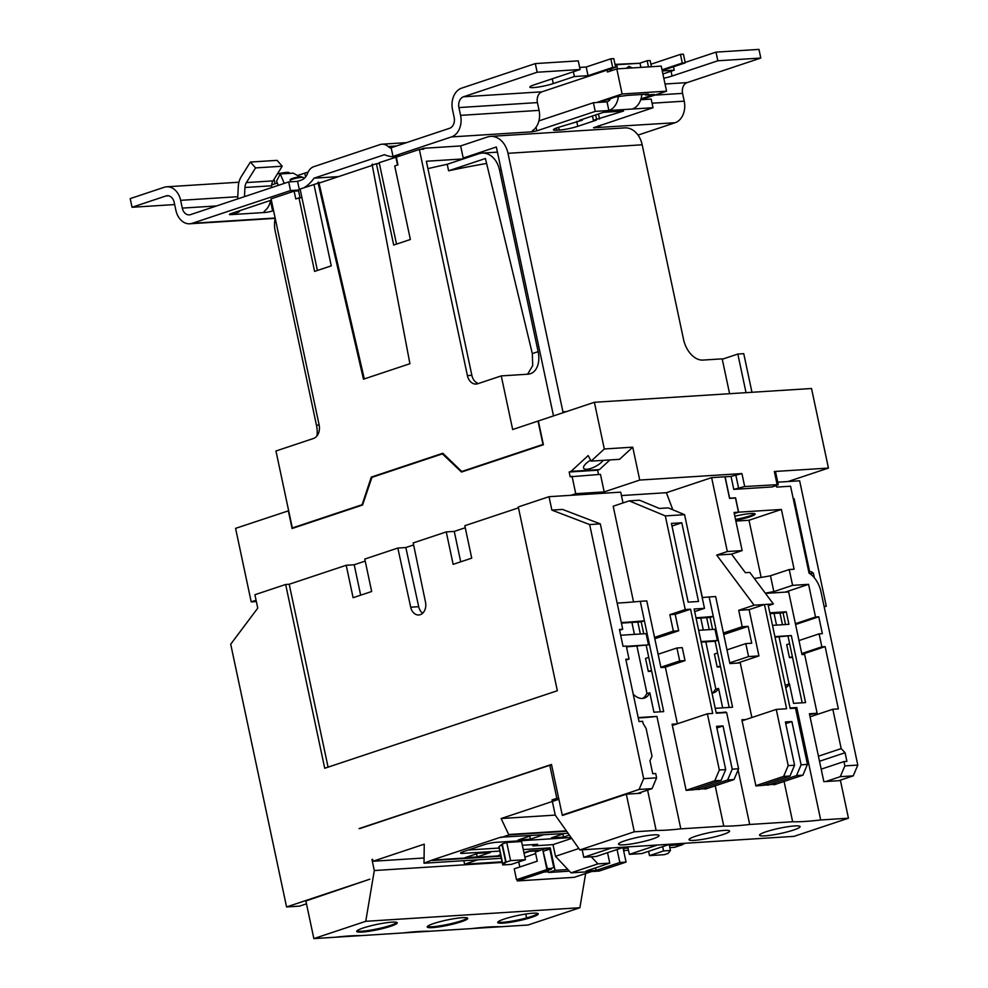 <?xml version="1.0" encoding="UTF-8"?>
<svg xmlns="http://www.w3.org/2000/svg" width="988" height="988" viewBox="0 0 988 988"><rect width="100%" height="100%" fill="white"/><g stroke="black" fill="none" stroke-linecap="round" stroke-linejoin="round"><path stroke-width="1.48" d="M715.349 689.463A17.833 11.646 -108.4 0 1 712.002 693.131A17.833 11.646 -108.4 0 0 713.62 692.798A17.833 11.646 -108.4 0 0 718.548 688.389L715.349 689.463M751.88 717.523L740.271 662.911L729.897 663.566L715.658 596.542L709.137 596.95L732.577 707.223L715.226 708.322L722.685 707.853L718.548 688.389M618.365 864.661L610.041 867.439M623.971 852.286L623.687 847.309M766.033 831.773A20.736 2.668 168 0 0 759.537 835.218A20.736 2.668 168 0 0 771.937 835.058A20.736 2.668 168 0 0 793.586 830.031A20.736 2.668 168 0 0 800.095 826.598A20.736 2.668 168 0 0 787.683 826.746A20.736 2.668 168 0 0 766.033 831.773M695.54 836.256A20.736 2.668 168 0 0 689.031 839.689A20.736 2.668 168 0 0 701.443 839.541A20.736 2.668 168 0 0 723.08 834.502A20.736 2.668 168 0 0 729.589 831.069A20.736 2.668 168 0 0 717.177 831.217A20.736 2.668 168 0 0 695.54 836.256M625.034 840.726A20.736 2.668 168 0 0 618.525 844.16A20.736 2.668 168 0 0 630.937 844.011A20.736 2.668 168 0 0 652.586 838.973A20.736 2.668 168 0 0 659.082 835.539A20.736 2.668 168 0 0 646.683 835.687A20.736 2.668 168 0 0 625.034 840.726M640.57 792.45L640.743 793.253L626.318 794.179L562.444 815.458L563.95 814.964L562.234 815.063L558.887 799.28L552.354 801.466L555.256 815.162L579.87 849.939L634.308 831.797L656.143 830.414L647.585 790.116M790.054 707.964L796.797 707.532L820.695 819.966L848.457 818.212L794.019 836.354L579.87 849.939M848.457 818.212L840.455 780.582L823.844 781.644L809.407 713.744L817.138 713.25L804.64 654.439L801.972 654.612L788.646 591.911L765.453 593.38M626.318 794.179L634.308 831.797M769.837 612.819L786.263 611.782L788.93 624.317L772.505 625.367M785.435 686.203A17.833 11.646 -108.4 0 0 786.226 684.968L789.437 683.894L793.574 703.357L805.566 702.591L791.326 635.568L774.888 636.605M789.437 683.894A17.833 11.646 -108.4 0 1 785.756 687.697M716.152 712.644L725.908 712.595M738.098 769.924L749.694 824.474L792.648 821.744L784.077 781.459M776.235 784.077L755.919 785.954L741.852 719.783L745.878 719.536M707.359 788.436L686.154 790.375L672.087 724.216L677.002 723.895M677.398 723.772L665.393 667.295L660.947 667.579L646.782 600.902L640.261 601.322L663.701 711.595L653.933 712.212L649.795 692.761A17.833 11.646 -108.4 0 1 644.411 698.071A17.833 11.646 -108.4 0 1 633.209 694.144M715.213 785.831L723.772 826.116L680.818 828.846L656.921 716.411L638.186 717.597M749.694 824.474A89.167 11.486 -12 0 1 723.772 826.116M680.818 828.846A89.167 11.486 -12 0 1 656.143 830.414M820.695 819.966A89.167 11.486 -12 0 1 792.648 821.744M640.261 601.322A222.918 28.714 -12 0 1 617.154 603.1M672.272 725.069L673.804 724.97M626.466 646.893L648.499 644.88L646.103 633.641L620.686 635.259M649.795 692.761L646.597 693.823A17.833 11.646 -108.4 0 1 642.743 698.43M660.317 711.805L646.251 645.633M643.744 633.79L641.2 621.847L621.403 623.107M641.2 621.847L644.398 620.785A222.918 28.714 168 0 1 621.291 622.564M626.343 646.288L648.499 644.88M809.592 714.596L817.138 713.25M770.023 613.672L783.064 612.844L785.546 624.54M788.066 636.371L802.182 702.814M791.326 635.568L775.024 637.198M786.263 611.782L783.064 612.844M696.108 618.365L710.076 617.475L712.607 629.418M698.652 630.307L714.979 629.27L717.374 640.52L715.127 641.261L729.193 707.445M710.076 617.475L713.274 616.413A222.918 28.714 168 0 1 695.997 617.809M742.037 720.635L742.68 720.598M701.159 642.151L715.127 641.261M702.196 597.567A222.918 28.714 168 0 0 709.137 596.95M701.035 641.545L717.374 640.52M796.797 707.532A89.167 11.486 -12 0 1 790.128 708.273M656.921 716.411A89.167 11.486 -12 0 1 638.26 717.905M725.797 712.039A89.167 11.486 -12 0 1 716.226 713.003M735.702 520.281A16.463 2.124 168 0 0 755.153 514.044A16.463 2.124 168 0 0 750.88 513.525A16.463 2.124 168 0 0 734.85 516.255M735.517 519.416A16.463 2.124 168 0 0 754.709 513.686M590.614 460.186A11.387 3.915 152.1 0 0 583.661 468.263A11.387 3.915 152.1 0 0 586.847 469.275A11.387 3.915 152.1 0 0 603.162 460.359M427.928 168.639A124.093 15.981 -12 0 1 447.218 164.292L448.601 170.788L485.417 158.512L532.322 353.581L538.139 351.654A22.292 14.561 -108.4 0 1 530.371 373.736A22.292 14.561 -108.4 0 1 527.913 374.205L501.262 375.897L512.661 429.521L538.015 421.073L542.98 444.427L461.754 471.498L442.846 453.257L371.29 477.105L362.114 504.707L292.325 527.975L275.961 450.997L313.431 438.499A11.14 8.312 86.4 0 0 319.136 425.025L271.058 198.847L294.128 191.166L298.561 190.882L300.043 197.822M486.602 163.465A124.093 15.981 168 0 0 448.601 170.788M503.077 923.138A20.736 2.668 168 0 0 525.628 919.099A20.736 2.668 168 0 0 538.25 913.863A20.736 2.668 168 0 0 532.865 913.208A20.736 2.668 168 0 0 510.314 917.247A20.736 2.668 168 0 0 497.693 922.483A20.736 2.668 168 0 0 503.077 923.138M497.878 921.989A20.736 2.668 168 0 0 502.904 922.273A20.736 2.668 168 0 0 523.862 918.642A20.736 2.668 168 0 0 537.88 913.492M432.583 927.609A20.736 2.668 168 0 0 455.122 923.57A20.736 2.668 168 0 0 467.744 918.334A20.736 2.668 168 0 0 462.359 917.679A20.736 2.668 168 0 0 439.821 921.718A20.736 2.668 168 0 0 427.199 926.954A20.736 2.668 168 0 0 432.583 927.609M427.384 926.46A20.736 2.668 168 0 0 432.398 926.744A20.736 2.668 168 0 0 453.356 923.113A20.736 2.668 168 0 0 467.373 917.963M362.077 932.079A20.736 2.668 168 0 0 384.628 928.053A20.736 2.668 168 0 0 397.25 922.817A20.736 2.668 168 0 0 391.866 922.162A20.736 2.668 168 0 0 369.314 926.188A20.736 2.668 168 0 0 356.693 931.437A20.736 2.668 168 0 0 362.077 932.079M356.878 930.943A20.736 2.668 168 0 0 361.892 931.215A20.736 2.668 168 0 0 382.85 927.596A20.736 2.668 168 0 0 396.88 922.434M413.626 544.944L405.833 547.537L397.831 548.044L410.699 607.2A10.312 7.694 -93.6 0 0 418.751 614.968A10.312 7.694 -93.6 0 0 420.233 614.684A10.312 7.694 -93.6 0 0 425.519 602.26L413.206 542.931L446.255 531.914L453.146 564.346L471.721 558.158L464.829 525.715L518.478 507.844M396.509 244.098L379.207 162.687L396.324 157.104L397.942 164.897L394.731 165.972L410.366 239.491L393.706 245.036L376.428 163.736L372.525 165.033L372.068 164.267L409.921 363.72L363.473 379.194L317.938 182.298L317.889 183.249L313.974 184.546L331.264 265.846L314.604 271.404L298.981 197.884L295.783 198.946L294.128 191.166M396.287 157.117L419.344 149.435L467.41 375.601A11.14 8.312 86.4 0 0 476.13 384.06A11.14 8.312 86.4 0 0 477.723 383.752L501.262 375.897M722.277 359.237L737.838 354.05L743.754 353.667L751.967 392.285M609.929 459.926L599.444 469.584L571.002 471.387L588.181 455.579L591.12 461.124L604.31 448.972L594.381 402.289L811.519 388.506L828.438 468.077L788.078 481.526L777.741 482.181M778.26 484.626L744.693 486.541L733.788 489.381L772.122 486.948L776.864 485.367L778.26 484.626L775.506 471.659L774.345 471.511L828.438 468.077M571.002 471.387L569.174 472.005L570.187 476.784L600.457 474.364L604.187 491.901L639.742 480.057L741.939 473.573L731.034 476.401L725.106 476.784L729.65 498.187L735.578 497.816L738.629 512.167L781.409 509.45L794.105 569.224L789.227 569.533L792.586 585.353L808.579 584.34L815.52 616.994L818.78 616.784L822.362 633.654L819.114 633.851L821.868 646.831L825.128 646.621L838.355 708.902L832.822 709.248L841.183 748.608L845.073 752.733L819.509 761.254M604.187 491.901L575.745 493.704L570.941 495.309L549.032 496.692L518.28 506.943L557.343 690.736L324.719 768.269L285.656 584.476L254.904 594.727L257.757 608.139L230.71 644.201L286.569 906.947L369.833 879.197L305.872 900.982L313.863 938.6L365.745 921.31L374.304 870.539L502.188 862.425M623.008 502.941L620.711 492.148L570.941 495.309M734.282 513.575L738.481 512.179L735.48 498.038L729.552 498.409L724.957 476.784L711.632 477.636L666.406 492.703L621.44 495.556M733.788 489.381L731.034 476.401M821.189 769.158L843.95 761.575L846.901 761.39L845.073 752.733M843.95 761.575L844.864 765.898L857.806 765.083L820.966 591.726A22.292 14.561 71.6 0 0 809.049 573.139L790.573 486.207L776.654 487.096L776.321 485.54M420.357 149.373L423.605 148.286L460.63 145.94L463.199 158.043L496.346 147.002L553.502 415.911M729.601 393.706L722.191 358.854L702.937 360.077A22.292 14.561 -108.4 0 1 683.535 339.403L642.175 144.791L507.98 153.313L562.925 411.823L566.42 411.613M507.98 153.313A22.292 16.635 -93.6 0 0 490.554 136.393L624.749 127.884A22.292 16.635 86.4 0 1 642.175 144.791M490.554 136.393A22.292 16.635 -93.6 0 0 487.368 137.023L460.63 145.94M563.135 412.7A13.375 9.979 86.4 0 1 562.925 411.823M377.441 163.675L379.281 163.057M295.128 191.104L300.179 189.424M317.407 270.465L300.105 189.041L317.222 183.472M463.199 158.043L466.632 157.821M419.344 149.435L423.79 149.151L423.605 148.286M447.218 164.292L463.384 158.907L426.359 161.254L471.856 375.317A11.14 8.312 -93.6 0 0 478.377 383.529M376.428 163.736L379.392 163.551M256.361 601.544L251.211 601.877L235.576 528.358L288.669 510.759M501.225 169.911L499.533 170.022L538.139 351.654M294.041 527.864L292.325 527.975M288.323 510.784L292.09 528.506L362.559 505.029L371.933 477.352L442.389 453.875L461.495 472.042L543.4 444.748L538.337 420.962L594.381 402.289M251.211 601.877L256.077 600.247M572.027 476.167L575.745 493.704M442.389 453.875L443.414 453.813M639.742 480.057L632.752 447.169L604.31 448.972M365.214 561.085L354.21 564.753L346.208 565.26L289.2 584.254L285.656 584.476M397.831 548.044L364.782 559.06L371.673 591.503L353.099 597.691L346.208 565.26M465.262 527.74L454.258 531.408L446.255 531.914M824.19 606.904L826.289 606.212L799.638 480.798L788.078 481.526M637.544 793.463L652.043 788.634L639.1 789.449L562.234 815.063L551.489 764.465L359.928 828.549M824.066 606.348L826.289 606.212M793.24 498.73L794.13 498.681L809.666 571.768M794.13 498.681L793.278 498.903M793.488 498.891L802.256 540.152M525.764 914.024L526.592 917.926M548.216 870.49L543.684 870.774L516.514 879.678L546.932 869.539L551.378 869.255L548.179 870.317L548.636 872.478L569.421 871.157M462.557 851.928L462.878 853.397L499.767 851.063M523.245 849.569L550.254 847.865L549.624 848.075L553.762 867.538L551.193 868.39L547.34 868.625L542.61 849.211L546.932 869.539M567.89 869.526L555.034 870.342L550.254 847.865M543.202 849.174L549.624 848.075M591.244 856.781L597.913 863.883L571.015 872.849L599.148 871.07L626.059 862.104L622.959 847.556M571.015 872.849L555.491 856.3L553.008 844.629L532.865 845.913L537.657 844.308L522.331 845.283M532.594 844.629L532.865 845.913M468.275 850.001L499.125 848.05M607.546 852.693L609.757 863.129L597.913 863.883M617.068 849.519L619.834 862.499L626.059 862.104M500.224 845.629L502.188 845.506M502.25 843.962L498.854 846.765L502.719 864.932L511.315 864.389L525.406 859.696L521.541 841.529L506.733 842.468L502.25 843.962L506.103 862.129L502.719 864.932M571.706 838.392L553.008 844.629M536.472 839.751L554.836 838.577M524.023 853.224L529.729 851.323L539.497 850.705L542.61 849.211M539.497 850.705L535.335 852.101L537.274 861.178L514.217 868.86L516.514 879.678M669.839 847.618L674.619 847.321L682.634 844.654L669.296 845.061M627.96 847.679L623.823 847.939M682.535 844.221L685.462 843.246M501.311 858.313L424.013 863.216L431.929 860.116L500.78 837.169L568.125 833.341M431.929 860.116L500.768 855.756M523.936 852.792L529.642 850.89L539.411 850.273M462.878 853.397A8.917 1.149 -12 0 1 460.556 853.126A8.917 1.149 -12 0 1 463.36 851.644L483.848 844.814A8.917 1.149 -12 0 1 496.174 842.307L571.101 837.552M477.204 856.905L465.052 857.67L478.18 853.299L490.332 852.52L477.204 856.905L476.549 853.842M564.185 833.588L551.39 837.849L563.543 837.083L569.384 835.132M531.001 835.687L518.218 839.948L530.358 839.183L543.153 834.922M500.694 855.41L498.236 855.571L500.57 854.793M669.852 844.234L641.83 853.57L629.381 854.361L627.8 846.901M477.735 859.807L464.607 864.191L502.052 861.808M464.607 864.191L463.866 860.696M424.013 858.004L373.007 861.24L424.247 844.16L424.013 863.216M374.304 870.539L371.957 859.511L372.6 859.301L373.007 861.24M558.208 799.502L552.02 799.897L556.824 798.304L549.797 765.268L359.076 828.599M566.655 831.266L508.882 834.934L501.114 818.533L552.354 801.466L552.02 799.897M508.882 834.934L500.879 837.602M639.1 789.449L643.67 778.668L589.651 524.566L551.872 510.104L549.032 496.692M360.435 935.624A89.167 11.486 168 0 0 335.759 937.192L360.435 935.624M403.388 932.907L429.311 931.252A89.167 11.486 168 0 0 403.388 932.907M472.264 928.535L500.323 926.756A89.167 11.486 168 0 0 472.264 928.535M585.649 873.528L579.894 907.725L528.012 925.015L313.863 938.6M579.894 907.725L365.745 921.31M371.957 859.511L372.637 859.461M857.806 765.083L853.237 775.864L838.738 780.693M853.237 775.864L840.294 776.679L825.795 781.52M761.168 785.621L790.005 776L783.632 776.407L788.202 765.626L794.574 765.218L785.386 721.969L791.894 721.561L801.095 764.811L807.455 764.403L802.898 775.185L774.049 784.805M802.898 775.185L796.526 775.592L801.095 764.811M767.676 785.201L796.526 775.592M783.632 776.407L755.857 785.67M734.022 779.557L727.65 779.964L732.219 769.17L738.592 768.775L734.022 779.557L705.173 789.165M698.8 789.573L727.65 779.964M692.292 789.992L721.129 780.372L714.769 780.779L686.141 790.314M306.478 903.81L299.512 906.132L286.569 906.947M631.9 622.44L634.432 634.382M636.951 646.226L647.041 693.675M648.745 657.366L645.547 658.44L648.313 671.408L651.685 671.198M694.675 611.597L704.481 608.336L684.573 514.674L668.246 507.881L659.354 508.45L639.569 500.212L629.208 500.879L613.19 506.214L633.543 601.927M637.816 622.057L640.36 634.012M589.651 524.566L600.321 523.887L562.543 509.425L551.872 510.104M700.764 618.068L703.308 630.011M705.827 641.854L715.905 689.278M720.561 666.826L717.177 667.036L714.423 654.068L717.621 652.994M709.236 629.64L706.692 617.698M702.406 597.555L697.849 577.103M735.875 521.084L749.003 520.256L761.143 577.424M774.049 613.412L776.543 625.108M779.05 636.951L789.066 684.017M789.622 643.682L786.695 644.658L789.461 657.638L792.537 657.44M782.459 624.725L779.977 613.042M801.923 654.352L825.128 646.621M840.294 776.679L844.864 765.898M818.435 756.191L841.183 748.608M810.061 716.831L832.822 709.248M711.632 477.636L727.341 551.539L742.149 550.6L731.515 554.144L745.36 572.682L749.806 572.41L773.357 603.964L768.306 605.644M738.728 610.312L749.102 609.645L758.932 655.921L748.571 656.575L745.804 643.608L751.732 643.225L748.151 626.367L742.223 626.738L738.728 610.312L754.103 605.187L764.465 604.52L786.621 708.742L776.259 709.409L788.202 765.626M737.431 663.084L758.932 655.921M749.102 609.645L764.465 604.52L773.357 603.964M807.455 764.403L795.513 708.186L790.178 708.52L768.022 604.298M666.406 492.703L672.816 509.783M697.553 575.745L698.059 577.091M723.414 633.012L742.223 626.738M727.341 551.539L716.708 555.083L754.103 605.187M742.062 720.795L776.259 709.409M738.592 768.775L726.637 712.558L716.275 713.213L694.119 608.991L704.481 608.336M629.208 500.879L665.319 515.897L685.227 609.559L669.852 614.672L673.347 631.11L678.682 630.776L675.187 614.338L669.852 614.672M654.538 637.384L673.347 631.11M600.321 523.887L622.712 629.22L619.451 629.43L623.033 646.3L626.293 646.09L629.047 659.07L625.799 659.268L639.026 721.549L642.706 721.314A4.014 2.618 71.6 0 0 643.583 724.278L646.09 728.378L652.018 756.228L649.968 760.735L652.735 773.703L655.686 773.518L656.612 777.84L652.043 788.634M643.67 778.668L656.612 777.84M405.833 547.537L418.702 606.694A10.312 7.694 -93.6 0 0 422.654 613.215M289.2 584.254L328.078 767.145M354.21 564.753L360.669 595.171M454.258 531.408L460.717 561.826M619.624 630.258L622.712 629.22M625.972 660.095L629.047 659.07M714.769 780.779L719.338 769.998L725.698 769.59L721.129 780.372M672.359 725.451L707.383 713.781L719.338 769.998M688.154 602.137L698.528 601.482L681.794 522.776L671.432 523.43L688.154 602.137M732.219 769.17L723.031 725.933L716.51 726.341L725.698 769.59M684.573 514.674L665.319 515.897M707.383 713.781L712.719 713.435L690.563 609.213L685.227 609.559M716.856 727.983L723.031 725.933M675.187 614.338L690.563 609.213M685.03 660.614L682.263 647.634L676.941 647.98L679.695 660.947L685.03 660.614L664.887 667.32M654.822 638.73L678.682 630.776M671.976 526.048L681.794 522.776M658.119 654.241L676.941 647.98M648.313 671.408L651.512 670.346M660.873 667.221L679.695 660.947M785.732 723.611L791.894 721.561M794.574 765.218L790.005 776M717.177 667.036L720.375 665.974M729.749 662.849L748.571 656.575M726.995 649.882L745.804 643.608M723.722 634.506L748.151 626.367M731.515 554.144L716.708 555.083M742.149 550.6L734.035 512.463L738.481 512.179M749.003 520.256L781.409 509.45M795.575 624.515L818.78 616.784M795.402 623.7L815.52 616.994M789.461 657.638L792.376 656.662M801.75 653.537L821.868 646.831M798.983 640.557L819.114 633.851M789.227 569.533L770.467 575.782L773.826 591.602L792.586 585.353M773.826 591.602A44.584 5.743 -12 0 1 765.268 593.121M785.238 592.121L808.579 584.34M734.763 498.076L735.578 497.816M734.282 513.612L738.629 512.167M770.467 575.782A44.584 5.743 -12 0 1 754.289 578.425M551.625 765.144L549.797 765.268M555.256 815.1L501.114 818.533M566.359 830.846L508.795 834.502M558.652 798.181L556.824 798.304M529.716 836.12L530.358 839.183M562.888 834.02L563.543 837.083M682.634 844.654L669.382 845.493M628.059 848.112L623.91 848.371M548.488 871.787L543.956 872.071L517.379 880.938L574.25 877.319L591.59 871.54M517.379 880.938L517.107 879.641M519.824 866.995L518.737 861.907M624.367 850.507L628.504 850.248M432.015 860.548L500.867 856.188M524.863 857.189L535.657 853.583M611.794 847.914L583.76 857.263L582.179 849.791M583.76 857.263L596.209 856.473L624.231 847.124M629.381 854.361L657.403 845.024M525.406 859.696L510.586 860.634L506.103 862.129M510.586 860.634L506.733 842.468M501.916 844.234L505.597 861.524L502.756 863.883L499.088 846.58M663.59 850.927L649.499 855.62L664.307 854.682L668.147 853.397L670.444 850.483L663.59 850.927L662.676 846.63M670.444 850.483L669.172 844.456M649.499 855.62L648.585 851.323M549.834 849.075L543.622 851.137M555.491 856.3L578.857 848.519M609.757 863.129L586.057 871.033L596.135 870.391L619.834 862.499M595.591 867.859L596.135 870.391M551.193 868.39L551.378 869.255M555.034 870.342L548.636 872.478M543.956 872.071L543.684 870.774M814.384 577.856L813.42 573.287L809.666 573.522M808.777 571.83L811.358 571.657L813.42 573.287M395.855 157.129L397.534 165.033M746.039 392.668L737.838 354.05M527.592 374.23L532.705 365.597L532.322 353.581M499.533 170.022A22.292 16.635 -93.6 0 0 482.107 153.103A22.292 16.635 -93.6 0 0 478.921 153.733L463.384 158.907M301.945 197.699L298.981 197.884M371.29 477.105L373.007 476.994M461.754 471.498L463.471 471.387M591.12 461.124L619.55 459.321L632.752 447.169M599.444 469.584L597.616 470.202L598.518 474.487M316.913 436.004A22.292 14.561 71.6 0 0 316.518 425.507L275.158 230.908A22.292 16.635 -93.6 0 1 275.207 218.373M597.616 470.202L569.174 472.005M317.938 182.298L318.828 182.249L364.313 378.923M372.278 165.354L319.025 183.113M373.365 164.749L372.34 164.169M271.725 201.96L270.774 202.268A5.483 0.704 -12 0 1 270.119 202.478M640.718 99.726L651.166 99.072L653.006 107.717L593.504 127.748L675.1 122.734L638.013 135.097M297.363 190.363L289.657 190.845A44.584 33.271 -93.6 0 0 290.521 190.548L288.681 181.916L190.523 214.631A8.917 6.657 86.4 0 1 189.251 214.878A8.917 6.657 86.4 0 1 182.286 208.11L180.631 200.329A17.833 13.301 -93.6 0 0 166.688 186.806A17.833 13.301 -93.6 0 0 164.144 187.3L130.194 198.613L132.034 207.27L174.666 204.565M288.681 181.916L297.573 181.347L301.315 180.1A13.375 9.979 86.4 0 0 307.564 173.382A13.375 9.979 -93.6 0 1 313.801 166.676L380.133 144.569A13.375 9.979 -93.6 0 1 382.047 144.199L406.513 142.643M535.311 63.59L537.151 72.235L580.104 69.518L578.264 60.861L535.311 63.59L461.655 88.142A17.833 13.301 -93.6 0 0 452.516 109.705L454.171 117.498A8.917 6.657 86.4 0 1 449.614 128.279L391.162 147.755L393.002 156.388A44.584 33.271 -93.6 0 0 393.854 156.116L400.548 155.696M593.405 102.727L595.233 111.385L608.867 110.52L607.027 101.863L593.405 102.727L538.917 120.894M641.83 94.478A17.833 13.301 86.4 0 1 632.271 109.038L653.006 107.717M595.233 111.385L536.793 130.861L532.174 131.799L532.285 130.836A17.833 13.301 -93.6 0 0 539.077 110.372L537.423 102.591A8.917 6.657 86.4 0 1 541.992 91.81L615.648 67.258L613.807 58.613L610.856 58.798L586.193 67.011L579.66 67.431M537.151 72.235L463.496 96.787A8.917 6.657 -93.6 0 0 458.926 107.569L460.581 115.361A17.833 13.301 86.4 0 1 451.442 136.924L393.854 156.116M289.657 190.845L192.364 223.276A17.833 13.301 86.4 0 1 189.82 223.782A17.833 13.301 86.4 0 1 175.876 210.246L174.221 202.466A8.917 6.657 -93.6 0 0 167.256 195.698A8.917 6.657 -93.6 0 0 165.972 195.945L132.034 207.27M271.342 200.156L231.266 213.507A5.656 0.729 168 0 0 229.488 214.445A5.656 0.729 168 0 0 230.957 214.631L265.019 212.469A5.483 0.704 168 0 0 272.614 210.926L273.565 210.605M603.421 112.336L579.4 120.338L582.364 120.153L557.627 127.6A13.375 1.717 -12 0 0 553.428 129.811A13.375 1.717 -12 0 0 556.899 130.231L559.27 130.083A13.375 1.717 168 0 0 577.77 126.316L596.344 120.128L593.38 120.314L623.564 111.051L603.421 112.336M265.019 212.469L263.586 212.247L265.142 210.543A17.833 13.301 86.4 0 0 270.626 200.391M238.38 211.136L238.59 212.136L230.957 214.631M277.344 183.089A9.695 1.247 168 0 0 275.059 183.78L274.096 179.236M271.675 184.904L275.059 183.78M277.393 173.95A9.695 1.247 -12 0 1 289.138 172.702L289.286 173.394M305.588 176.976L304.761 173.122L297.549 175.531M304.761 173.122A9.695 1.247 -12 0 1 308.071 172.171M192.364 223.276L275.133 218.027A17.833 13.301 86.4 0 1 272.762 218.509L189.82 223.782M648.461 66.9L647.152 60.725L639.606 63.244M645.275 94.255L645.436 95.021L654.315 94.465L640.977 98.899M609.917 69.172L610.325 71.074M599.469 102.344L615.808 96.898L627.578 95.379L648.313 94.07L645.436 95.021M626.367 68.308L628.973 66.307L632.345 67.925M611.547 70.667L611.523 68.629M615.042 64.381L640.026 63.257L616.636 64.739L617.512 68.864M598.765 125.797L598.938 126.612L594.381 127.86M451.442 136.924L532.174 131.799L532.285 130.836M598.938 126.612A17.833 13.301 -93.6 0 0 600.889 125.081M580.104 69.518L534.31 84.783A14.264 1.84 168 0 0 529.827 87.142A14.264 1.84 168 0 0 533.532 87.586A14.264 1.84 168 0 0 553.268 83.572L574.399 76.533L588.033 75.668L612.684 67.443L615.648 67.258M612.684 67.443L610.856 58.798M685.166 62.405L716.016 52.129L758.969 49.4L760.797 58.045L687.142 82.597A8.917 6.657 -93.6 0 0 682.572 93.378L684.227 101.171A17.833 13.301 86.4 0 1 675.1 122.734M662.022 69.79L682.3 63.034L685.264 62.837L683.424 54.192L680.46 54.377L650.894 64.232M716.016 52.129L717.844 60.774L760.797 58.045M717.844 60.774L672.05 76.039A14.264 1.84 -12 0 1 663.812 78.25M662.911 73.977L674.236 70.197L662.269 70.951M662.182 70.531L685.264 62.837M682.3 63.034L680.46 54.377M673.495 66.764L674.236 70.197M574.399 76.533L573.386 71.754M588.033 75.668L586.193 67.011M607.027 101.863A8.917 6.657 -93.6 0 0 610.633 98.627M632.271 109.038L608.867 110.52A17.833 13.301 -93.6 0 0 618.34 96.738M616.636 64.739L615.104 64.702M640.916 67.382L640.026 63.257M598.469 113.978L599.543 119.054M595.665 114.917L596.579 119.252M592.454 115.991L593.38 120.314M582.204 119.4L582.364 120.153M237.602 198.934A8.917 6.657 -93.6 0 0 237.688 198.045L238.293 186.534A17.833 13.301 -93.6 0 1 241.22 176.716L250.384 162.057L255.559 167.911L282.222 166.219L273.071 180.878L246.407 182.57A8.917 6.657 -93.6 0 0 244.938 187.485L244.456 196.649M238.59 212.136A17.833 13.301 -93.6 0 0 240.146 210.555M271.502 187.634L271.601 185.793A8.917 6.657 86.4 0 1 273.071 180.878M246.407 182.57L255.559 167.911M250.384 162.057L277.048 160.365L282.222 166.219M278.307 185.374L276.529 181.162L280.246 173.974L293.288 173.147L299.809 176.79M284.248 183.385L280.246 173.974M299.339 189.696L297.573 181.347M304.032 187.732A44.584 33.271 -93.6 0 0 314.036 178.173L384.493 154.696A44.584 33.271 -93.6 0 0 396.373 156.808A44.584 33.271 -93.6 0 0 397.522 156.709M391.297 148.373A13.375 9.979 86.4 0 1 388.222 146.508A13.375 9.979 -93.6 0 0 382.047 144.199M399.745 155.956L393.002 156.388M290.521 190.548L298.277 190.054M314.036 178.173L338.476 176.63M651.425 66.715L650.116 60.54L647.152 60.725M666.567 91.18L661.231 66.097L616.796 68.913L622.131 93.996L666.567 91.18L640.94 99.714M596.505 102.53L622.131 93.996M607.114 70.099L607.521 72.013L616.796 68.913M467.41 375.601L471.856 375.317M744.693 486.541L741.939 473.573M777.099 484.491L774.345 471.511M410.699 607.2L418.702 606.694M316.518 425.507L319.062 424.667M738.53 487.8L735.776 474.82M270.774 202.268L272.614 210.926M165.972 195.945L168.54 195.785M182.286 208.11L216.607 205.936M180.631 200.329L237.762 196.711M536.027 127.267L536.793 130.861M460.581 115.361L539.077 110.372M458.926 107.569L537.423 102.591M463.496 96.787L541.992 91.81M665.035 84.005L687.142 82.597M652.043 103.209L684.227 101.171M654.624 95.157L682.572 93.378M553.268 83.572L552.255 78.793M672.05 76.039L671.037 71.26M576.72 121.376L577.77 126.316M558.665 127.242L559.27 130.083M556.429 128.02L556.899 130.231M271.601 185.793L244.938 187.485M396.497 145.977L388.222 146.508M290.311 180.347C288.595 178.902 297.166 177 300.957 176.679L303.39 177.568A6.681 0.865 168 0 0 301.649 177.358A6.681 0.865 168 0 0 294.375 178.655A6.681 0.865 168 0 0 290.311 180.347L290.62 181.792M291.682 179.495A5.792 0.741 -12 0 1 293.362 178.161A5.792 0.741 -12 0 1 300.834 176.704M482.107 153.103L497.446 152.14M166.688 186.806L238.935 182.224M396.373 156.808L397.423 156.734M303.39 177.568L303.662 178.865"/></g></svg>
